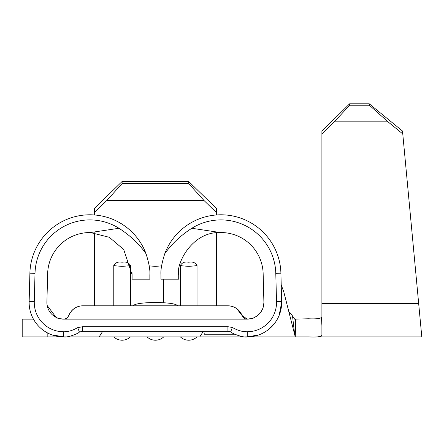 <?xml version="1.0" encoding="UTF-8"?>
<svg xmlns="http://www.w3.org/2000/svg" width="444" height="444" viewBox="0 0 444 444"><rect width="100%" height="100%" fill="white"/><g stroke="black" fill="none" stroke-linecap="round" stroke-linejoin="round"><path stroke-width="0.67" d="M321.9 325.735L321.489 317.532C319.514 318.703 315.212 319.119 308.58 318.781L295.637 319.108L295.26 336.885L294.677 334.604L292.513 315.912L294.633 319.125L295.637 319.108M295.26 336.885L308.58 336.885C316.722 337.362 321.162 336.785 321.9 335.148L321.9 131.163L349.65 103.785L369.236 103.785L402.503 131.047L402.775 133.938L388.023 121.85L369.369 105.228L369.236 103.785M180.375 265.462C182.057 262.559 184.832 261.483 188.7 262.226C192.591 261.488 195.366 262.571 197.025 265.462A12.071 2.819 180 0 1 188.7 266.239A12.071 2.819 180 0 1 180.375 265.462L180.375 305.805M113.775 265.462C115.457 262.559 118.232 261.483 122.1 262.226C125.991 261.488 128.766 262.571 130.425 265.462A12.071 2.819 180 0 1 122.1 266.239A12.071 2.819 180 0 1 113.775 265.462L113.775 305.805M147.075 302.719L147.075 279.165M80.453 305.999A15.146 15.146 0 0 1 82.884 305.805C76.457 305.96 71.739 309.207 68.731 315.551A15.146 15.146 0 0 1 70.296 312.526A15.146 15.146 0 0 0 68.731 315.551C67.721 317.821 65.995 319.014 63.548 319.125C59.185 318.603 56.993 318.148 56.971 317.771C56.993 318.148 59.185 318.603 63.548 319.125A16.65 16.65 0 0 1 46.903 302.037L47.647 273.671A42.23 42.23 0 0 1 90.415 232.551L118.981 228.277A54.862 54.862 0 0 0 35.015 273.338L34.277 301.709A29.282 29.282 0 0 0 63.548 331.757C67.86 331.918 72.577 330.536 77.7 327.622L82.678 326.712L227.916 326.712L232.323 327.456C237.584 330.453 242.563 331.89 247.253 331.757A29.282 29.282 0 0 0 276.523 301.709L275.785 273.338A54.862 54.862 0 0 0 191.819 228.277C180.669 235.459 171.645 243.956 164.752 253.763C161.794 263.087 160.528 270.091 160.95 274.775L160.95 279.165L160.95 274.775M102.725 331.296L99.14 336.885L63.548 336.885A34.41 34.41 0 0 1 29.149 301.576L29.892 273.204A59.99 59.99 0 0 1 146.048 253.763C139.155 243.956 130.136 235.459 118.981 228.277M258.686 334.937L247.253 336.885C243.345 337.989 231.141 333.172 230.702 331.857L227.916 331.296L82.701 331.296L79.404 332.029C78.705 333.394 67.421 337.917 63.548 336.885L63.548 331.757M164.752 253.763A59.99 59.99 0 0 1 280.908 273.204L281.663 302.475L279.082 315.551M274.531 323.448L268.925 329.204M261.155 333.949L260.822 334.099M276.523 301.709L281.651 301.576A34.41 34.41 0 0 1 247.253 336.885L245.665 336.852M263.897 302.037A16.65 16.65 0 0 1 263.903 302.475L263.153 273.671A42.23 42.23 0 0 0 220.385 232.551L191.819 228.277M318.57 336.885L421.8 336.885L402.775 133.938M321.9 336.885L321.9 335.148M349.65 103.785L349.65 105.228L334.271 121.85L388.023 121.85M334.271 121.85L321.9 134.055M349.65 105.228L369.369 105.228M295.338 336.879L304.667 336.885M321.9 317.504L321.489 317.532M216.45 212.615L204.079 200.588L188.7 183.561L188.7 181.485L216.45 208.469L216.45 214.952M216.45 232.784L216.45 305.805M99.14 336.885L243.146 336.885L237.995 335.564M263.459 306.299L263.903 302.475A16.65 16.65 0 0 1 247.253 319.125C251.615 318.603 253.807 318.148 253.829 317.771C253.807 318.148 251.615 318.603 247.253 319.125L251.737 318.509M254.906 317.26L258.186 315.029M260.523 312.532L262.349 309.496M204.079 200.588L106.721 200.588L94.35 212.615L94.35 214.952M94.35 232.784L94.35 305.805M130.425 305.805L130.425 265.462M163.725 302.719L163.725 279.165M197.025 305.805L197.025 265.462M246.714 336.885L295.138 336.885M33.433 319.125L22.2 319.125L22.2 336.885L61.05 336.885M94.35 212.615L94.35 208.469L122.1 181.485L122.1 183.561L106.721 200.588M188.7 181.485L122.1 181.485M51.942 334.876L64.086 336.885M236.746 308.647L242.069 315.551A15.146 15.146 0 0 0 227.916 305.805C234.632 306.121 239.349 309.374 242.069 315.551C243.234 317.926 244.966 319.114 247.253 319.125C244.971 319.119 243.24 317.926 242.069 315.551L236.852 308.724M68.731 315.551C67.566 317.926 65.834 319.114 63.548 319.125L65.257 318.853L66.933 317.976L68.165 316.655A5.55 5.55 0 0 1 67.66 317.299A5.55 5.55 0 0 0 68.165 316.655M90.415 232.545L109.335 237.301L123.715 249.528L132.09 274.775L132.09 279.165L149.85 279.165L149.85 274.775C150.266 270.13 149.001 263.126 146.048 253.763M82.884 305.805L227.916 305.805M230.669 306.055A15.146 15.146 0 0 1 242.069 315.551L247.253 319.125L63.548 319.125M78.122 306.576A15.146 15.146 0 0 0 75.735 307.598A15.146 15.146 0 0 1 78.122 306.576M73.765 308.858A15.146 15.146 0 0 0 71.75 310.683A15.146 15.146 0 0 1 73.765 308.858M65.257 318.853A5.55 5.55 0 0 1 64.741 318.997A5.55 5.55 0 0 0 65.257 318.853M160.95 279.165L178.71 279.165L178.71 274.775C175.658 265.262 191.22 231.452 220.385 232.545M178.71 274.775L178.843 271.395M149.85 279.165L149.85 274.775M131.957 271.395L132.09 274.775M247.253 336.885L247.253 331.757M230.702 331.857L232.323 327.456M79.404 332.029L77.7 327.622M177.6 305.805C176.19 303.796 168.787 302.686 155.4 302.475C142.013 302.686 134.61 303.796 133.2 305.805M203.829 331.296L204.318 334.227L234.621 334.227M203.358 331.296L199.767 336.885M47.175 305.5L56.566 318.009M188.7 183.561L122.1 183.561M163.725 336.885A12.071 12.071 0 0 1 147.075 336.885A12.071 12.071 0 0 0 155.4 340.215M130.425 336.885A12.071 12.071 0 0 1 113.775 336.885A12.071 12.071 0 0 0 122.1 340.215M197.025 336.885A12.071 12.071 0 0 1 180.375 336.885A12.071 12.071 0 0 0 188.7 340.215M288.816 311.594L292.513 315.912M294.677 334.604L283.81 291.947L281.213 284.893M161.61 265.839A12.071 2.819 180 0 1 155.4 266.239A12.071 2.819 180 0 1 149.178 265.839M321.9 303.43L418.664 303.43M280.908 273.204L275.785 273.338M227.916 331.296L227.916 326.712M82.701 331.296L82.678 326.712M29.149 301.576L34.277 301.709M29.892 273.204L35.015 273.338M47.175 336.885L47.175 332.739"/></g></svg>
